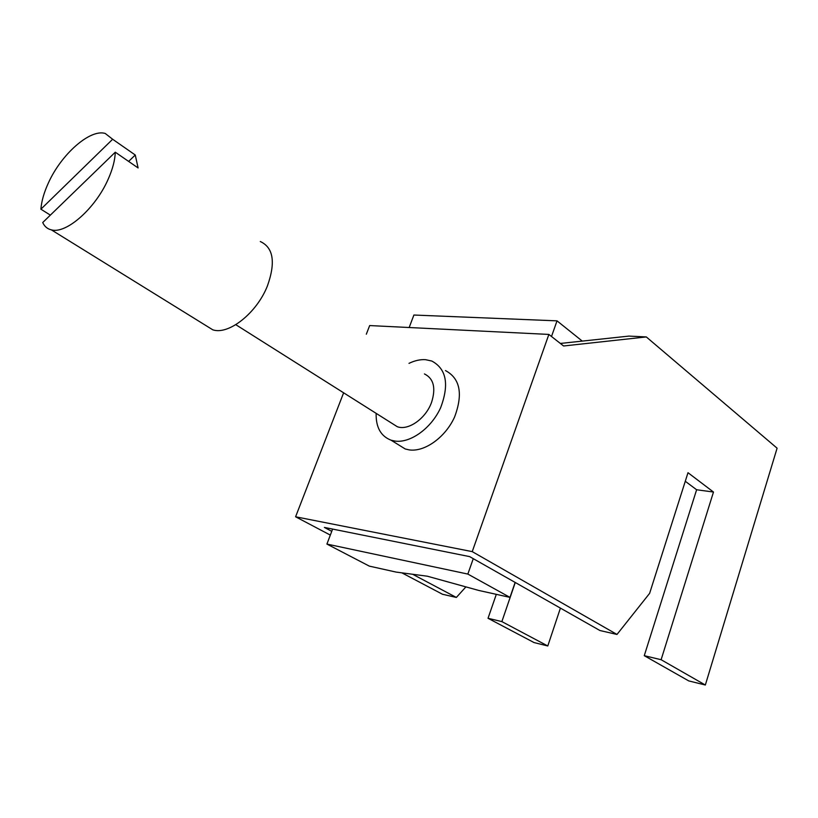 <?xml version="1.0" encoding="UTF-8"?>
<svg xmlns="http://www.w3.org/2000/svg" width="818" height="818" viewBox="0 0 818 818"><rect width="100%" height="100%" fill="white"/><g stroke="black" fill="none" stroke-linecap="round" stroke-linejoin="round"><path stroke-width="1.23" d="M412.65 574.267L456.352 597.447L465.902 586.884M456.352 597.447L442.466 594.246L401.873 572.845M48.282 183.191C61.084 154.428 90.031 128.712 105.225 133.457L112.649 139.254L40.9 209.193C41.503 201.3 43.968 192.629 48.282 183.191M515.268 582.498L501.863 621.598L488.029 618.285L534.052 642.57L547.784 645.975L560.412 608.111M582.273 341.096L557.017 320.85L413.898 315.032L409.164 327.517M332.609 529.082L326.914 544.072L467.845 574.072L473.264 558.674M557.017 320.85L551.506 336.495M560.361 343.448L628.93 336.096L646.302 336.934L777.1 448.192L705.341 685.014L688.725 680.903L644.267 655.678L696.619 489.757L685.279 481.27M331.75 531.332L324.388 527.426L469.644 556.618L599.931 630.525L616.987 634.451L472.242 551.629L548.868 334.429L369.675 325.564L366.321 334.204M115.277 152.199L42.72 222.537C44.53 226.494 47.413 228.938 51.37 229.868C66.156 234.234 95.532 208.406 108.232 179.081C112.659 169.101 115.011 160.134 115.277 152.199L138.099 167.946L135.267 155.011L128.62 161.412M644.267 655.678L661.118 659.717L713.48 492.037L687.999 472.712L649.625 593.347L616.987 634.451M696.619 489.757L713.48 492.037M488.029 618.285L496.311 594.349M515.125 582.416L509.992 597.385L478.755 590.443L427.282 576.199L396.137 572.089L369.327 566.128L326.914 544.072M40.9 209.193L50.368 215.134M112.649 139.254L135.267 155.011M260.277 241.514C273.406 247.557 275.789 262.343 267.435 285.881C256.852 312.977 228.641 335.278 212.792 329.818L205.369 325.227M646.302 336.934L563.582 345.983L548.868 334.429M330.319 535.095L295.595 516.782L472.242 551.629M343.621 392.804L295.595 516.782M392.016 423.376L397.251 426.689C408.254 430.963 425.933 418.519 431.618 402.2C436.045 387.896 433.652 378.478 424.44 373.938M705.341 685.014L661.118 659.717M509.992 597.385L467.845 574.072M501.863 621.598L547.784 645.975M445.483 370.574C460.135 378.468 463.182 393.918 454.614 416.935C445.513 437.272 424.726 452.17 409.256 449.9L405.227 448.97L397.333 444.082M408.99 363.366C414.726 360.574 420.237 359.347 425.524 359.675L431.802 361.035C446.423 368.887 449.389 384.419 440.667 407.64C431.434 428.172 410.524 443.284 395.043 441.086L391.014 440.176C380.769 436.158 375.81 427.221 376.137 413.346M235.799 324.685L397.251 426.689M405.227 448.97L391.014 440.176M212.792 329.818L51.37 229.868"/></g></svg>
